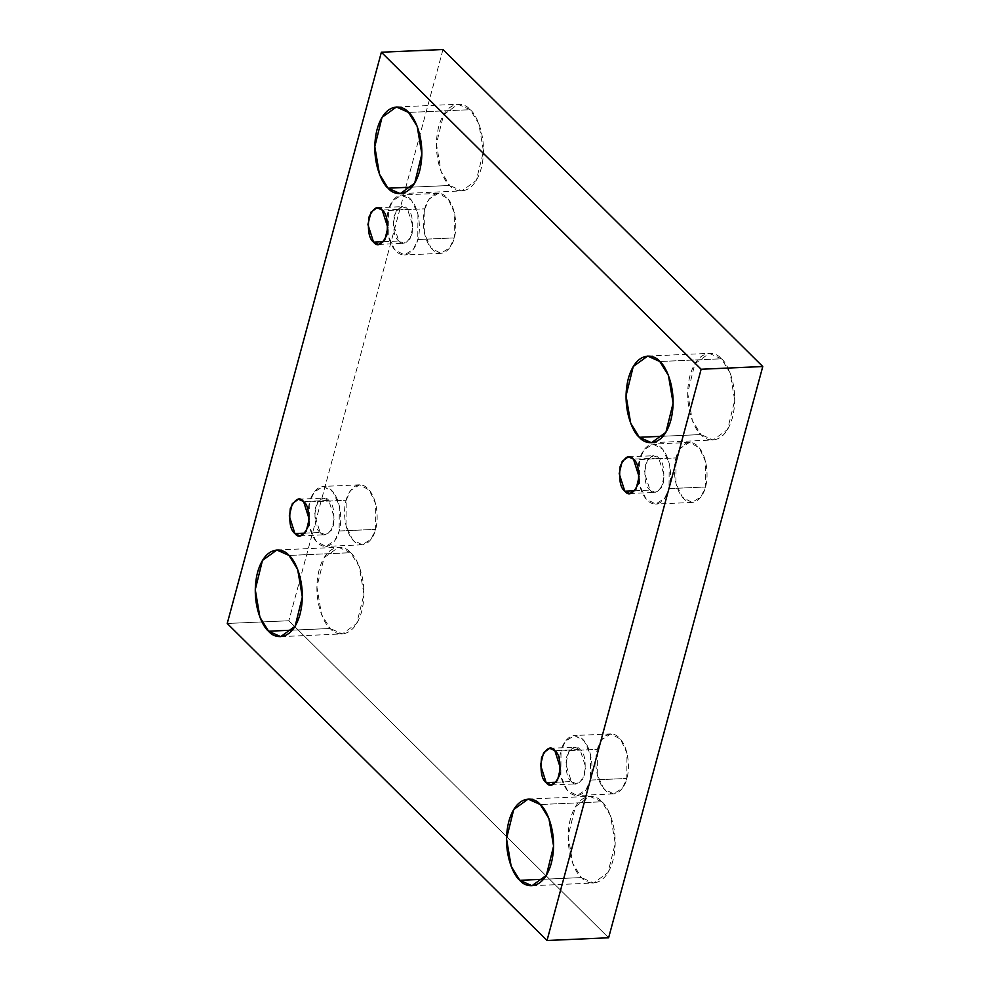 <?xml version="1.0" encoding="UTF-8"?>
<svg xmlns="http://www.w3.org/2000/svg" width="990" height="990" viewBox="0 0 990 990"><rect width="100%" height="100%" fill="white"/><g stroke="black" fill="none" stroke-linecap="round" stroke-linejoin="round"><path stroke-width="0.74" stroke-dasharray="4.95 3.71" d="M411.852 187.147L449.732 185.476L441.095 171.493L436.417 143.884L443.619 114.692L458.036 104.272L470.176 109.692L408.548 112.427L470.176 109.692C464.384 102.02 446.601 98.802 438.743 126.559C431.467 154.886 443.112 180.848 449.732 185.476C455.524 193.149 473.307 196.367 481.165 168.609C488.441 140.283 476.796 114.32 470.176 109.692L478.814 123.688L483.491 151.297L476.277 180.477L461.872 190.909L449.732 185.476L411.852 187.147M292.322 630.16L330.19 628.489L321.552 614.505L316.887 586.897L324.089 557.704L338.506 547.284L350.646 552.717L289.018 555.439L350.646 552.717C344.842 545.044 327.059 541.815 319.213 569.572C311.924 597.911 323.582 623.861 330.19 628.489C335.981 636.162 353.776 639.391 361.622 611.634C368.899 583.296 357.254 557.345 350.646 552.717L359.283 566.701L363.949 594.309L356.746 623.49L342.33 633.922L330.19 628.489L292.322 630.16M663.114 436.243L700.982 434.561L692.344 420.577L687.666 392.968L694.881 363.775L709.285 353.356L721.425 358.788L659.81 361.511L721.425 358.788C715.634 351.116 697.851 347.886 689.993 375.643C682.716 403.982 694.361 429.932 700.982 434.561C706.773 442.233 724.556 445.463 732.414 417.706C739.691 389.367 728.046 363.417 721.425 358.788L730.063 372.772L734.741 400.381L727.539 429.573L713.122 439.993L700.982 434.561L663.114 436.243M543.572 879.256L581.452 877.573L572.814 863.589L568.136 835.981L575.339 806.801L589.755 796.368L601.895 801.801L540.268 804.524L601.895 801.801C596.104 794.129 578.321 790.899 570.463 818.668C563.186 846.995 574.831 872.945 581.452 877.573C587.243 885.246 605.026 888.476 612.884 860.718C620.161 832.38 608.504 806.429 601.895 801.801L610.533 815.785L615.211 843.393L607.996 872.586L593.592 883.006L581.452 877.573L543.572 879.256M597.44 749.356L601.821 739.604L610.793 733.924L620.52 739.134L626.979 753.18L626.806 778.462L590.386 780.083L590.572 754.788L584.112 740.743L574.373 735.533L565.414 741.213L561.021 750.965L597.44 749.356C594.78 756.447 594.272 779.006 605.038 790.144C616.003 800.563 625.321 786.728 626.806 778.462C629.467 771.383 629.962 748.811 619.196 737.674C608.231 727.266 598.913 741.089 597.44 749.356L561.021 750.965C562.506 742.71 571.812 728.875 582.776 739.283C593.554 750.42 593.047 772.992 590.386 780.083C588.902 788.337 579.596 802.172 568.631 791.752C557.853 780.615 558.36 758.055 561.021 750.965L560.847 776.247L567.307 790.292L577.034 795.515L585.993 789.834L590.386 780.083L626.806 778.462L622.413 788.226L613.441 793.906L603.714 788.684L597.255 774.638L597.44 749.356M556.219 782.224L571.379 781.555L565.748 763.946L568.792 751.608L574.893 747.19L580.029 749.492L554.821 750.606L580.029 749.492L585.659 767.089L582.615 779.439L576.514 783.845L571.379 781.555L556.219 782.224M676.071 457.9L680.464 448.148L689.436 442.456L699.163 447.678L705.623 461.724L705.437 487.006L669.03 488.614L669.203 463.332L662.743 449.287L653.016 444.077L644.045 449.757L639.664 459.509L676.071 457.9C673.41 464.978 672.915 487.55 683.682 498.688C694.646 509.095 703.964 495.272 705.437 487.006C708.098 479.927 708.605 457.355 697.839 446.218C686.874 435.81 677.556 449.633 676.071 457.9L639.664 459.509C641.136 451.242 650.455 437.419 661.419 447.827C672.198 458.964 671.69 481.536 669.03 488.614C667.545 496.881 658.226 510.716 647.262 500.296C636.496 489.159 637.003 466.599 639.664 459.509L639.478 484.791L645.938 498.836L655.677 504.059L664.637 498.366L669.03 488.614L705.437 487.006L701.056 496.757L692.084 502.45L682.357 497.228L675.898 483.182L676.071 457.9M634.862 490.768L650.022 490.087L644.391 472.49L647.435 460.152L653.536 455.734L658.672 458.036L633.464 459.15L658.672 458.036L664.302 475.633L661.258 487.983L655.157 492.389L650.022 490.087L634.862 490.768M424.821 208.803L429.214 199.052L438.174 193.372L447.913 198.594L454.373 212.64L454.187 237.922L417.78 239.531L417.953 214.248L411.493 200.203L401.767 194.981L392.795 200.661L388.414 210.424L424.821 208.803C422.161 215.894 421.653 238.466 432.432 249.591C443.396 260.011 452.715 246.176 454.187 237.922C456.848 230.831 457.355 208.271 446.589 197.134C435.612 186.714 426.306 200.549 424.821 208.803L388.414 210.424C389.887 202.158 399.205 188.323 410.169 198.743C420.936 209.88 420.441 232.44 417.78 239.531C416.295 247.785 406.977 261.62 396.012 251.213C385.246 240.075 385.754 217.503 388.414 210.424L388.229 235.707L394.688 249.752L404.415 254.962L413.387 249.282L417.78 239.531L454.187 237.922L449.794 247.673L440.835 253.353L431.108 248.144L424.648 234.098L424.821 208.803M383.6 241.671L398.772 241.003L393.129 223.406L396.186 211.056L402.286 206.65L407.422 208.94L382.202 210.066L407.422 208.94L413.053 226.549L409.996 238.887L403.908 243.305L398.772 241.003L383.6 241.671M346.178 500.272L350.571 490.508L359.543 484.828L369.27 490.05L375.73 504.096L375.544 529.378L339.137 530.986L339.31 505.704L332.85 491.659L323.124 486.437L314.152 492.129L309.771 501.881L346.178 500.272C343.518 507.35 343.01 529.922 353.789 541.06C364.753 551.467 374.071 537.632 375.544 529.378C378.205 522.287 378.712 499.727 367.946 488.59C356.982 478.17 347.663 492.005 346.178 500.272L309.771 501.881C311.244 493.614 320.562 479.779 331.526 490.199C342.305 501.336 341.798 523.908 339.137 530.986C337.652 539.253 328.334 553.076 317.369 542.668C306.603 531.531 307.11 508.959 309.771 501.881L309.585 527.163L316.045 541.208L325.772 546.418L334.744 540.738L339.137 530.986L375.544 529.378L371.163 539.129L362.192 544.809L352.465 539.6L346.005 525.554L346.178 500.272M304.969 533.127L320.129 532.459L314.498 514.862L317.543 502.512L323.643 498.106L328.779 500.408L303.571 501.522L328.779 500.408L334.41 518.005L331.353 530.343L325.264 534.761L320.129 532.459L304.969 533.127M227.23 623.477L288.857 620.755L608.627 937.778L288.857 620.755L227.23 623.477M442.988 49.5L288.857 620.755L442.988 49.5M320.129 532.459C324.126 537.582 328.556 535.206 333.42 525.331C334.818 512.003 333.259 503.7 328.779 500.408C324.782 495.285 320.352 497.661 315.476 507.536C314.09 520.864 315.637 529.167 320.129 532.459M398.772 241.003C402.757 246.126 407.199 243.75 412.063 233.875C413.449 220.547 411.902 212.244 407.422 208.94C403.425 203.829 398.982 206.205 394.119 216.08C392.733 229.408 394.28 237.711 398.772 241.003M650.022 490.087C654.019 495.21 658.449 492.834 663.325 482.959C664.711 469.631 663.164 461.328 658.672 458.036C654.675 452.913 650.244 455.289 645.369 465.164C643.983 478.492 645.529 486.795 650.022 490.087M571.379 781.555C575.376 786.666 579.806 784.29 584.682 774.415C586.068 761.087 584.521 752.784 580.029 749.492C576.032 744.369 571.601 746.745 566.726 756.62C565.34 769.948 566.886 778.251 571.379 781.555M396.408 106.994L458.036 104.272M276.878 550.007L338.506 547.284M647.67 356.078L709.285 353.356M528.128 799.091L589.755 796.368M610.793 733.924L574.373 735.533M549.685 748.304L574.893 747.19M689.436 442.456L653.016 444.077M628.328 456.848L653.536 455.734M438.174 193.372L401.767 194.981M377.066 207.764L402.286 206.65M359.543 484.828L323.124 486.437M298.435 499.22L323.643 498.106M300.057 535.875L325.264 534.761M362.192 544.809L325.772 546.418M378.687 244.419L403.908 243.305M440.835 253.353L404.415 254.962M629.949 493.503L655.157 492.389M692.084 502.45L655.677 504.059M551.306 784.959L576.514 783.845M613.441 793.906L577.034 795.515M531.964 885.728L593.592 883.006M651.494 442.716L713.122 439.993M280.714 636.644L342.33 633.922M400.245 193.632L461.872 190.909"/><path stroke-width="1.49" d="M408.548 112.427L396.408 106.994L382.004 117.414L374.789 146.607L379.467 174.215L388.105 188.199L411.852 187.147L388.105 188.199C381.496 183.571 369.839 157.62 377.116 129.282C384.974 101.525 402.757 104.754 408.548 112.427C415.169 117.055 426.814 143.006 419.537 171.332C411.679 199.101 393.896 195.871 388.105 188.199L400.245 193.632L414.661 183.2L421.864 154.019L417.186 126.411L408.548 112.427M289.018 555.439L276.878 550.007L262.461 560.427L255.259 589.619L259.937 617.228L268.575 631.212L292.322 630.16L268.575 631.212C261.954 626.583 250.309 600.633 257.586 572.294C265.444 544.537 283.227 547.767 289.018 555.439C295.639 560.068 307.284 586.018 300.007 614.357C292.149 642.114 274.366 638.884 268.575 631.212L280.714 636.644L295.119 626.225L302.334 597.032L297.656 569.423L289.018 555.439M659.81 361.511L647.67 356.078L633.254 366.51L626.051 395.691L630.717 423.299L639.354 437.283L663.114 436.243L639.354 437.283C632.746 432.655 621.101 406.704 628.378 378.366C636.224 350.608 654.019 353.838 659.81 361.511C666.418 366.139 678.076 392.089 670.787 420.428C662.941 448.185 645.158 444.956 639.354 437.283L651.494 442.716L665.911 432.296L673.113 403.103L668.448 375.495L659.81 361.511M540.268 804.524L528.128 799.091L513.723 809.523L506.509 838.703L511.187 866.312L519.824 880.308L543.572 879.256L519.824 880.308C513.204 875.68 501.559 849.717 508.835 821.391C516.693 793.634 534.476 796.851 540.268 804.524C546.888 809.152 558.533 835.115 551.257 863.441C543.399 891.198 525.616 887.981 519.824 880.308L531.964 885.728L546.381 875.309L553.583 846.116L548.906 818.507L540.268 804.524M554.821 750.606L549.685 748.304L543.584 752.722L540.54 765.06L546.171 782.669L556.219 782.224L546.171 782.669C541.679 779.365 540.132 771.062 541.518 757.734C546.393 747.871 550.824 745.482 554.821 750.606C559.313 753.897 560.86 762.213 559.474 775.529C554.598 785.404 550.168 787.78 546.171 782.669L551.306 784.959L557.407 780.553L560.451 768.203L554.821 750.606M633.464 459.15L628.328 456.848L622.227 461.266L619.183 473.604L624.814 491.213L634.862 490.768L624.814 491.213C620.322 487.909 618.775 479.606 620.161 466.278C625.037 456.402 629.467 454.026 633.464 459.15C637.944 462.441 639.503 470.745 638.105 484.073C633.241 493.948 628.811 496.324 624.814 491.213L629.949 493.503L636.05 489.097L639.095 476.747L633.464 459.15M382.202 210.066L377.066 207.764L370.978 212.169L367.921 224.52L373.552 242.117L383.6 241.671L373.552 242.117C369.072 238.825 367.525 230.522 368.911 217.194C373.775 207.318 378.217 204.942 382.202 210.066C386.694 213.357 388.241 221.661 386.855 234.989C381.992 244.864 377.549 247.24 373.552 242.117L378.687 244.419L384.788 240.001L387.845 227.663L382.202 210.066M303.571 501.522L298.435 499.22L292.335 503.625L289.278 515.976L294.921 533.573L304.969 533.127L294.921 533.573C290.429 530.281 288.882 521.978 290.268 508.65C295.131 498.774 299.574 496.398 303.571 501.522C308.051 504.813 309.598 513.117 308.212 526.445C303.348 536.32 298.918 538.696 294.921 533.573L300.057 535.875L306.145 531.469L309.202 519.119L303.571 501.522M701.143 369.245L547.012 940.5L608.627 937.778L762.77 366.523L701.143 369.245L762.77 366.523L442.988 49.5L381.373 52.223L442.988 49.5L762.77 366.523L608.627 937.778L547.012 940.5L227.23 623.477L381.373 52.223L701.143 369.245L381.373 52.223L227.23 623.477L547.012 940.5L701.143 369.245"/></g></svg>
